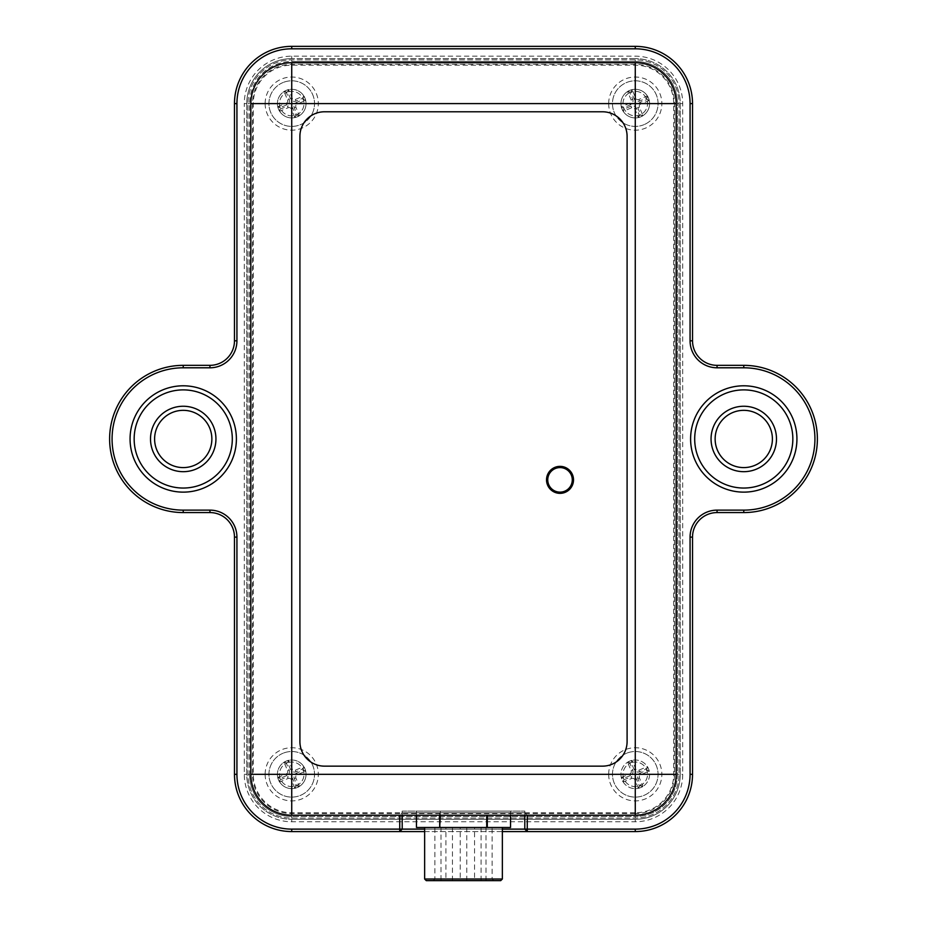 <?xml version="1.0" encoding="UTF-8"?>
<svg xmlns="http://www.w3.org/2000/svg" width="927" height="927" viewBox="0 0 927 927"><rect width="100%" height="100%" fill="white"/><g stroke="black" fill="none" stroke-linecap="round" stroke-linejoin="round"><path stroke-width="0.7" stroke-dasharray="4.63 3.48" d="M621.414 107.578L622.677 110.603A0.823 0.823 0 0 0 623.744 111.043L631.669 107.752A2.457 2.457 0 0 1 634.879 109.085L638.17 117.011A0.823 0.823 0 0 0 639.236 117.451L642.26 116.199A0.823 0.823 0 0 0 642.701 115.133L639.41 107.196A2.457 2.457 0 0 1 640.742 103.998L648.68 100.707A0.823 0.823 0 0 0 649.12 99.629L647.869 96.617A0.823 0.823 0 0 0 646.791 96.165L638.865 99.456A2.457 2.457 0 0 1 635.655 98.135L632.365 90.197A0.823 0.823 0 0 0 631.299 89.757L628.274 91.008A0.823 0.823 0 0 0 627.834 92.074L631.125 100.012A2.457 2.457 0 0 1 629.792 103.221L621.866 106.512A0.823 0.823 0 0 0 621.414 107.578L623.373 107.752L623.917 109.096L631.009 106.153A4.183 4.183 0 0 1 636.478 108.413L639.421 115.504L640.754 114.948L637.811 107.856A4.183 4.183 0 0 1 640.082 102.399L647.173 99.456L646.617 98.123L639.526 101.055A4.183 4.183 0 0 1 634.056 98.795L631.113 91.703L629.781 92.26L632.724 99.351A4.183 4.183 0 0 1 630.453 104.821L623.373 107.752M622.677 110.603L623.917 109.096M643.998 124.67A22.804 22.804 0 0 1 614.207 112.341A22.804 22.804 0 0 1 626.536 82.538A22.804 22.804 0 0 1 656.328 94.867A22.804 22.804 0 0 1 643.998 124.67A22.804 22.804 0 0 0 656.328 94.867A22.804 22.804 0 0 0 626.536 82.538A22.804 22.804 0 0 0 614.207 112.341A22.804 22.804 0 0 0 643.998 124.67M639.966 114.936A12.271 12.271 0 0 1 623.929 108.308A12.271 12.271 0 0 1 630.569 92.271A12.271 12.271 0 0 0 623.002 103.604A12.271 12.271 0 0 0 639.966 114.936A12.271 12.271 0 0 0 647.533 103.604A12.271 12.271 0 0 0 630.569 92.271A12.271 12.271 0 0 1 646.606 98.911A12.271 12.271 0 0 1 639.966 114.936M649.584 103.604A14.311 14.311 0 0 1 635.273 117.914A14.311 14.311 0 0 1 620.951 103.604A14.311 14.311 0 0 1 635.273 89.293A14.311 14.311 0 0 1 649.584 103.604A14.311 14.311 0 0 0 635.273 89.293A14.311 14.311 0 0 0 620.951 103.604A14.311 14.311 0 0 0 635.273 117.914A14.311 14.311 0 0 0 649.584 103.604M608.68 103.604A26.582 26.582 0 0 0 635.273 130.186A26.582 26.582 0 0 0 661.855 103.604A26.582 26.582 0 0 0 635.273 77.022A26.582 26.582 0 0 0 608.68 103.604M291.727 816.444A42.121 42.121 0 0 1 249.606 774.323L249.606 103.604A42.121 42.121 0 0 1 291.727 61.483L635.273 61.483A42.121 42.121 0 0 1 677.394 103.604L677.394 774.323A42.121 42.121 0 0 1 635.273 816.444L291.727 816.444L635.273 816.444L635.273 818.077L291.727 818.077A43.754 43.754 0 0 1 247.972 774.323L247.972 103.604A43.754 43.754 0 0 1 291.727 59.849L635.273 59.849A43.754 43.754 0 0 1 679.027 103.604L679.027 774.323A43.754 43.754 0 0 1 635.273 818.077A43.754 43.754 0 0 0 679.027 774.323L679.027 103.604A43.754 43.754 0 0 0 635.273 59.849L291.727 59.849A43.754 43.754 0 0 0 247.972 103.604L247.972 774.323A43.754 43.754 0 0 0 291.727 818.077L635.273 818.077L635.273 816.444A42.121 42.121 0 0 0 677.394 774.323L677.394 103.604L679.027 103.604L677.394 103.604A42.121 42.121 0 0 0 635.273 61.483L291.727 61.483L291.727 59.849L291.727 61.483A42.121 42.121 0 0 0 249.606 103.604L249.606 774.323L247.972 774.323L249.606 774.323A42.121 42.121 0 0 0 291.727 816.444L291.727 818.077L291.727 816.444M608.68 774.323A26.582 26.582 0 0 0 635.273 800.905A26.582 26.582 0 0 0 661.855 774.323A26.582 26.582 0 0 0 635.273 747.73A26.582 26.582 0 0 0 608.68 774.323M265.145 774.323A26.582 26.582 0 0 0 291.727 800.905A26.582 26.582 0 0 0 318.32 774.323A26.582 26.582 0 0 0 291.727 747.73A26.582 26.582 0 0 0 265.145 774.323M265.145 103.604A26.582 26.582 0 0 0 291.727 130.186A26.582 26.582 0 0 0 318.32 103.604A26.582 26.582 0 0 0 291.727 77.022A26.582 26.582 0 0 0 265.145 103.604M246.744 103.604L246.744 774.323A44.983 44.983 0 0 0 291.727 819.306A44.983 44.983 0 0 1 246.744 774.323L246.744 103.604A44.983 44.983 0 0 1 291.727 58.621A44.983 44.983 0 0 0 246.744 103.604L244.288 103.604A47.439 47.439 0 0 1 291.727 56.165L635.273 56.165A47.439 47.439 0 0 1 682.712 103.604L682.712 774.323A47.439 47.439 0 0 1 635.273 821.762L291.727 821.762A47.439 47.439 0 0 1 244.288 774.323L244.288 103.604M291.727 819.306L635.273 819.306A44.983 44.983 0 0 0 680.256 774.323A44.983 44.983 0 0 1 635.273 819.306L291.727 819.306L291.727 821.762M680.256 774.323L680.256 103.604A44.983 44.983 0 0 0 635.273 58.621A44.983 44.983 0 0 1 680.256 103.604L680.256 774.323L682.712 774.323M635.273 58.621L291.727 58.621L635.273 58.621L635.273 56.165M291.727 829.12A54.797 54.797 0 0 1 236.93 774.323L236.93 537.115A26.987 26.987 0 0 0 209.942 510.128L183.233 510.128A71.159 71.159 0 0 1 112.074 438.958A71.159 71.159 0 0 1 183.233 367.799L209.942 367.799A26.987 26.987 0 0 0 236.93 340.812L236.93 103.604A54.797 54.797 0 0 1 291.727 48.807L635.273 48.807A54.797 54.797 0 0 1 690.07 103.604L690.07 340.812A26.987 26.987 0 0 0 717.058 367.799L743.767 367.799A71.159 71.159 0 0 1 814.926 438.958A71.159 71.159 0 0 1 743.767 510.128L717.058 510.128A26.987 26.987 0 0 0 690.07 537.115L690.07 774.323A54.797 54.797 0 0 1 635.273 829.12L291.727 829.12L291.727 831.577A57.254 57.254 0 0 1 234.473 774.323L234.473 537.115A24.542 24.542 0 0 0 209.942 512.573L183.233 512.573A73.615 73.615 0 0 1 109.618 438.958A73.615 73.615 0 0 1 183.233 365.342L209.942 365.342A24.542 24.542 0 0 0 234.473 340.812L234.473 103.604A57.254 57.254 0 0 1 291.727 46.35L635.273 46.35A57.254 57.254 0 0 1 692.527 103.604L692.527 340.812A24.542 24.542 0 0 0 717.058 365.342L743.767 365.342A73.615 73.615 0 0 1 817.382 438.958A73.615 73.615 0 0 1 743.767 512.573L717.058 512.573A24.542 24.542 0 0 0 692.527 537.115L692.527 774.323A57.254 57.254 0 0 1 635.273 831.577L291.727 831.577M711.055 438.958A32.723 32.723 0 0 0 743.767 471.681A32.723 32.723 0 0 0 776.49 438.958A32.723 32.723 0 0 0 743.767 406.246A32.723 32.723 0 0 0 711.055 438.958M150.51 438.958A32.723 32.723 0 0 0 183.233 471.681A32.723 32.723 0 0 0 215.945 438.958A32.723 32.723 0 0 0 183.233 406.246A32.723 32.723 0 0 0 150.51 438.958M502.353 831.577L424.647 831.577M502.353 829.12L424.647 829.12M402.202 815.215L402.202 812.759L524.844 812.759L527.266 815.181L635.273 815.215A40.892 40.892 0 0 0 676.165 774.323A40.892 40.892 0 0 1 635.273 815.215L291.727 815.215A40.892 40.892 0 0 1 250.835 774.323L250.835 103.604A40.892 40.892 0 0 1 291.727 62.712L635.273 62.712A40.892 40.892 0 0 1 676.165 103.604L676.165 774.323A40.892 40.892 0 0 1 635.273 815.215L635.273 813.582L291.727 813.582A39.258 39.258 0 0 1 252.468 774.323L252.468 103.604A39.258 39.258 0 0 1 291.727 64.345L635.273 64.345A39.258 39.258 0 0 1 674.532 103.604L674.532 774.323A39.258 39.258 0 0 1 635.273 813.582M635.273 64.345L635.273 62.712L291.727 62.712L291.727 64.345M291.727 813.582L291.727 815.215A40.892 40.892 0 0 1 250.835 774.323L250.835 103.604L250.835 774.323A40.892 40.892 0 0 0 291.727 815.215L399.722 815.204L402.202 812.759M524.798 815.215L524.798 812.759L527.278 815.204M402.156 811.125L524.844 811.125L402.156 811.125L402.156 812.759L399.734 815.181M524.798 812.759L524.844 811.125M416.466 811.125L416.466 827.487L439.699 827.487L440.279 811.125L416.466 811.125L439.699 811.125L439.699 815.215M440.279 815.215L440.279 811.125L487.301 811.125L440.279 811.125L440.279 827.487L510.534 827.487L510.534 811.125L487.301 811.125L510.534 811.125L510.534 815.215L510.534 811.125M399.699 815.215L527.301 815.215M291.727 812.759L291.727 815.215L635.273 815.215L635.273 812.759L291.727 812.759A38.447 38.447 0 0 1 253.291 774.323L253.291 103.604A38.447 38.447 0 0 1 291.727 65.168L635.273 65.168A38.447 38.447 0 0 1 673.709 103.604L673.709 774.323A38.447 38.447 0 0 1 635.273 812.759M252.468 103.604L250.835 103.604A40.892 40.892 0 0 1 291.727 62.712L291.727 65.168M635.273 65.168L635.273 62.712A40.892 40.892 0 0 1 676.165 103.604L674.532 103.604M299.908 741.6A24.542 24.542 0 0 0 324.45 766.142L602.55 766.142A24.542 24.542 0 0 0 627.092 741.6L627.092 136.327A24.542 24.542 0 0 0 602.55 111.785L324.45 111.785A24.542 24.542 0 0 0 299.908 136.327L299.908 741.6M573.512 479.862A13.499 13.499 0 0 0 560.012 466.362A13.499 13.499 0 0 0 546.524 479.862A13.499 13.499 0 0 0 560.012 493.349A13.499 13.499 0 0 0 573.512 479.862M546.93 479.862A13.082 13.082 0 0 1 560.012 466.768A13.082 13.082 0 0 1 573.106 479.862A13.082 13.082 0 0 1 560.012 492.944A13.082 13.082 0 0 1 546.93 479.862M486.721 827.487L486.721 815.215M487.301 815.215L487.301 827.487M439.699 827.487L440.279 827.487M424.647 827.487L502.353 827.487L424.647 827.487M426.281 880.65L500.719 880.65M493.767 880.65L433.233 880.65L493.767 880.65L492.133 879.016L434.867 879.016L434.867 827.487L492.133 827.487L434.867 827.487M424.647 879.016L502.353 879.016M433.233 880.65L434.867 879.016L492.133 879.016L492.133 827.487M441.009 827.487L485.991 827.487L441.009 827.487L441.009 880.65L485.991 880.65L441.009 880.65M485.991 880.65L485.991 827.487M474.543 880.65L481.09 880.65L474.543 880.65L474.543 827.487L481.09 827.487L474.543 827.487M460.232 880.65L466.768 880.65L460.232 880.65L460.232 827.487L466.768 827.487L460.232 827.487M445.91 880.65L452.457 880.65L445.91 880.65L445.91 827.487L452.457 827.487L445.91 827.487M481.09 880.65L481.09 827.487M466.768 880.65L466.768 827.487M452.457 880.65L452.457 827.487M694.694 438.958A49.073 49.073 0 0 0 743.767 488.042A49.073 49.073 0 0 0 792.84 438.958A49.073 49.073 0 0 0 743.767 389.885A49.073 49.073 0 0 0 694.694 438.958M715.134 438.958A28.633 28.633 0 0 0 743.767 467.59A28.633 28.633 0 0 0 772.4 438.958A28.633 28.633 0 0 0 743.767 410.337A28.633 28.633 0 0 0 715.134 438.958M134.16 438.958A49.073 49.073 0 0 0 183.233 488.042A49.073 49.073 0 0 0 232.306 438.958A49.073 49.073 0 0 0 183.233 389.885A49.073 49.073 0 0 0 134.16 438.958M154.6 438.958A28.633 28.633 0 0 0 183.233 467.59A28.633 28.633 0 0 0 211.866 438.958A28.633 28.633 0 0 0 183.233 410.337A28.633 28.633 0 0 0 154.6 438.958M620.951 774.323A14.311 14.311 0 0 0 635.273 788.634A14.311 14.311 0 0 0 649.584 774.323A14.311 14.311 0 0 0 635.273 760.001A14.311 14.311 0 0 0 620.951 774.323A14.311 14.311 0 0 0 635.273 788.634A14.311 14.311 0 0 0 649.584 774.323A14.311 14.311 0 0 0 635.273 760.001A14.311 14.311 0 0 0 620.951 774.323M639.966 785.656A12.271 12.271 0 0 0 647.533 774.323A12.271 12.271 0 0 0 630.569 762.979A12.271 12.271 0 0 1 646.606 769.619A12.271 12.271 0 0 1 639.966 785.656A12.271 12.271 0 0 1 623.929 779.016A12.271 12.271 0 0 1 630.569 762.979A12.271 12.271 0 0 0 623.002 774.323A12.271 12.271 0 0 0 639.966 785.656M626.536 753.257A22.804 22.804 0 0 0 614.207 783.048A22.804 22.804 0 0 0 643.998 795.378A22.804 22.804 0 0 0 656.328 765.586A22.804 22.804 0 0 0 626.536 753.257A22.804 22.804 0 0 1 656.328 765.586A22.804 22.804 0 0 1 643.998 795.378A22.804 22.804 0 0 1 614.207 783.048A22.804 22.804 0 0 1 626.536 753.257M631.669 778.46A2.457 2.457 0 0 1 634.879 779.792L638.17 787.73A0.823 0.823 0 0 0 639.236 788.17L642.26 786.919A0.823 0.823 0 0 0 642.701 785.841L639.41 777.915A2.457 2.457 0 0 1 640.742 774.705L648.68 771.415A0.823 0.823 0 0 0 649.12 770.349L647.869 767.324A0.823 0.823 0 0 0 646.791 766.884L638.865 770.175A2.457 2.457 0 0 1 635.655 768.842L632.365 760.916A0.823 0.823 0 0 0 631.299 760.464L628.274 761.727A0.823 0.823 0 0 0 627.834 762.794L631.125 770.719A2.457 2.457 0 0 1 629.792 773.929L621.866 777.22A0.823 0.823 0 0 0 621.414 778.286L622.677 781.31A0.823 0.823 0 0 0 623.744 781.751L631.669 778.46L631.009 776.861A4.183 4.183 0 0 1 636.478 779.132L639.421 786.223L640.754 785.667L637.811 778.576A4.183 4.183 0 0 1 640.082 773.106L647.173 770.163L646.617 768.831L639.526 771.774A4.183 4.183 0 0 1 634.056 769.503L631.113 762.423L629.781 762.967L632.724 770.059A4.183 4.183 0 0 1 630.453 775.528L623.373 778.471L623.917 779.804L631.009 776.861M638.17 787.73L639.421 786.223M642.26 786.919L640.754 785.667M648.68 771.415L647.173 770.163M647.869 767.324L646.617 768.831M632.365 760.916L631.113 762.423M628.274 761.727L629.781 762.967M621.866 777.22L623.373 778.471M622.677 781.31L623.917 779.804M277.416 774.323A14.311 14.311 0 0 0 291.727 788.634A14.311 14.311 0 0 0 306.049 774.323A14.311 14.311 0 0 1 291.727 788.634A14.311 14.311 0 0 1 277.416 774.323A14.311 14.311 0 0 1 291.727 760.001A14.311 14.311 0 0 1 306.049 774.323A14.311 14.311 0 0 0 291.727 760.001A14.311 14.311 0 0 0 277.416 774.323M296.431 785.656A12.271 12.271 0 0 0 303.998 774.323A12.271 12.271 0 0 0 287.034 762.979A12.271 12.271 0 0 1 303.071 769.619A12.271 12.271 0 0 1 296.431 785.656A12.271 12.271 0 0 1 280.394 779.016A12.271 12.271 0 0 1 287.034 762.979A12.271 12.271 0 0 0 279.467 774.323A12.271 12.271 0 0 0 296.431 785.656M283.002 753.257A22.804 22.804 0 0 0 270.672 783.048A22.804 22.804 0 0 0 300.464 795.378A22.804 22.804 0 0 0 312.793 765.586A22.804 22.804 0 0 0 283.002 753.257A22.804 22.804 0 0 1 312.793 765.586A22.804 22.804 0 0 1 300.464 795.378A22.804 22.804 0 0 1 270.672 783.048A22.804 22.804 0 0 1 283.002 753.257M288.135 778.46A2.457 2.457 0 0 1 291.345 779.792L294.635 787.73A0.823 0.823 0 0 0 295.701 788.17L298.726 786.919A0.823 0.823 0 0 0 299.166 785.841L295.875 777.915A2.457 2.457 0 0 1 297.208 774.705L305.134 771.415A0.823 0.823 0 0 0 305.586 770.349L304.323 767.324A0.823 0.823 0 0 0 303.256 766.884L295.331 770.175A2.457 2.457 0 0 1 292.121 768.842L288.83 760.916A0.823 0.823 0 0 0 287.764 760.464L284.74 761.727A0.823 0.823 0 0 0 284.299 762.794L287.59 770.719A2.457 2.457 0 0 1 286.258 773.929L278.32 777.22A0.823 0.823 0 0 0 277.88 778.286L279.131 781.31A0.823 0.823 0 0 0 280.209 781.751L288.135 778.46L287.474 776.861A4.183 4.183 0 0 1 292.944 779.132L295.887 786.223L297.219 785.667L294.276 778.576A4.183 4.183 0 0 1 296.547 773.106L303.627 770.163L303.083 768.831L295.991 771.774A4.183 4.183 0 0 1 290.522 769.503L287.579 762.423L286.246 762.967L289.189 770.059A4.183 4.183 0 0 1 286.918 775.528L279.827 778.471L280.383 779.804L287.474 776.861M294.635 787.73L295.887 786.223M298.726 786.919L297.219 785.667M305.134 771.415L303.627 770.163M304.323 767.324L303.083 768.831M288.83 760.916L287.579 762.423M284.74 761.727L286.246 762.967M278.32 777.22L279.827 778.471M279.131 781.31L280.383 779.804M277.416 103.604A14.311 14.311 0 0 0 291.727 117.914A14.311 14.311 0 0 0 306.049 103.604A14.311 14.311 0 0 1 291.727 117.914A14.311 14.311 0 0 1 277.416 103.604A14.311 14.311 0 0 1 291.727 89.293A14.311 14.311 0 0 1 306.049 103.604A14.311 14.311 0 0 0 291.727 89.293A14.311 14.311 0 0 0 277.416 103.604M296.431 114.936A12.271 12.271 0 0 0 303.998 103.604A12.271 12.271 0 0 0 287.034 92.271A12.271 12.271 0 0 1 303.071 98.911A12.271 12.271 0 0 1 296.431 114.936A12.271 12.271 0 0 1 280.394 108.308A12.271 12.271 0 0 1 287.034 92.271A12.271 12.271 0 0 0 279.467 103.604A12.271 12.271 0 0 0 296.431 114.936M283.002 82.538A22.804 22.804 0 0 0 270.672 112.341A22.804 22.804 0 0 0 300.464 124.67A22.804 22.804 0 0 0 312.793 94.867A22.804 22.804 0 0 0 283.002 82.538A22.804 22.804 0 0 1 312.793 94.867A22.804 22.804 0 0 1 300.464 124.67A22.804 22.804 0 0 1 270.672 112.341A22.804 22.804 0 0 1 283.002 82.538M288.135 107.752A2.457 2.457 0 0 1 291.345 109.085L294.635 117.011A0.823 0.823 0 0 0 295.701 117.451L298.726 116.199A0.823 0.823 0 0 0 299.166 115.133L295.875 107.196A2.457 2.457 0 0 1 297.208 103.998L305.134 100.707A0.823 0.823 0 0 0 305.586 99.629L304.323 96.617A0.823 0.823 0 0 0 303.256 96.165L295.331 99.456A2.457 2.457 0 0 1 292.121 98.135L288.83 90.197A0.823 0.823 0 0 0 287.764 89.757L284.74 91.008A0.823 0.823 0 0 0 284.299 92.074L287.59 100.012A2.457 2.457 0 0 1 286.258 103.221L278.32 106.512A0.823 0.823 0 0 0 277.88 107.578L279.131 110.603A0.823 0.823 0 0 0 280.209 111.043L288.135 107.752L287.474 106.153A4.183 4.183 0 0 1 292.944 108.413L295.887 115.504L297.219 114.948L294.276 107.856A4.183 4.183 0 0 1 296.547 102.399L303.627 99.456L303.083 98.123L295.991 101.055A4.183 4.183 0 0 1 290.522 98.795L287.579 91.703L286.246 92.26L289.189 99.351A4.183 4.183 0 0 1 286.918 104.821L279.827 107.752L280.383 109.096L287.474 106.153M294.635 117.011L295.887 115.504M298.726 116.199L297.219 114.948M305.134 100.707L303.627 99.456M304.323 96.617L303.083 98.123M288.83 90.197L287.579 91.703M284.74 91.008L286.246 92.26M278.32 106.512L279.827 107.752M279.131 110.603L280.383 109.096M638.17 117.011L639.421 115.504M642.26 116.199L640.754 114.948M648.68 100.707L647.173 99.456M647.869 96.617L646.617 98.123M632.365 90.197L631.113 91.703M628.274 91.008L629.781 92.26M677.394 774.323L679.027 774.323L677.394 774.323M635.273 61.483L635.273 59.849L635.273 61.483M291.727 56.165L291.727 58.621M682.712 103.604L680.256 103.604M635.273 821.762L635.273 819.306M244.288 774.323L246.744 774.323M234.473 774.323L236.93 774.323M635.273 831.577L635.273 829.12M690.07 774.323L692.527 774.323M692.527 537.115L690.07 537.115M717.058 510.128L717.058 512.573M743.767 512.573L743.767 510.128M743.767 367.799L743.767 365.342M674.532 774.323L673.709 774.323M253.291 774.323L252.468 774.323M250.835 103.604L253.291 103.604M673.709 103.604L676.165 103.604M717.058 365.342L717.058 367.799M690.07 340.812L692.527 340.812M692.527 103.604L690.07 103.604M635.273 48.807L635.273 46.35M291.727 46.35L291.727 48.807M236.93 103.604L234.473 103.604M234.473 340.812L236.93 340.812M209.942 367.799L209.942 365.342M183.233 365.342L183.233 367.799M183.233 510.128L183.233 512.573M209.942 512.573L209.942 510.128M236.93 537.115L234.473 537.115M247.972 103.604L249.606 103.604L247.972 103.604M636.478 779.132L634.879 779.792M638.923 787.405L639.236 788.17M641.947 786.154L642.701 785.841M639.41 777.915L637.811 778.576M640.082 773.106L640.742 774.705M648.355 770.661L649.12 770.349M647.104 767.637L646.791 766.884M638.865 770.175L639.526 771.774M634.056 769.503L635.655 768.842M631.611 761.229L631.299 760.464M628.587 762.481L627.834 762.794M631.125 770.719L632.724 770.059M630.453 775.528L629.792 773.929M622.179 777.973L621.414 778.286M623.431 780.997L623.744 781.751M292.944 779.132L291.345 779.792M295.389 787.405L295.701 788.17M298.413 786.154L299.166 785.841M295.875 777.915L294.276 778.576M296.547 773.106L297.208 774.705M304.821 770.661L305.586 770.349M303.569 767.637L303.256 766.884M295.331 770.175L295.991 771.774M290.522 769.503L292.121 768.842M288.077 761.229L287.764 760.464M285.053 762.481L284.299 762.794M287.59 770.719L289.189 770.059M286.918 775.528L286.258 773.929M278.645 777.973L277.88 778.286M279.896 780.997L280.209 781.751M292.944 108.413L291.345 109.085M295.389 116.698L295.701 117.451M298.413 115.446L299.166 115.133M295.875 107.196L294.276 107.856M296.547 102.399L297.208 103.998M304.821 99.942L305.586 99.629M303.569 96.929L303.256 96.165M295.331 99.456L295.991 101.055M290.522 98.795L292.121 98.135M288.077 90.51L287.764 89.757M285.053 91.761L284.299 92.074M287.59 100.012L289.189 99.351M286.918 104.821L286.258 103.221M278.645 107.265L277.88 107.578M279.896 110.29L280.209 111.043M631.669 107.752L631.009 106.153M636.478 108.413L634.879 109.085M638.923 116.698L639.236 117.451M641.947 115.446L642.701 115.133M639.41 107.196L637.811 107.856M640.082 102.399L640.742 103.998M648.355 99.942L649.12 99.629M647.104 96.929L646.791 96.165M638.865 99.456L639.526 101.055M634.056 98.795L635.655 98.135M631.611 90.51L631.299 89.757M628.587 91.761L627.834 92.074M631.125 100.012L632.724 99.351M630.453 104.821L629.792 103.221M621.866 106.512L622.179 107.265M623.431 110.29L623.744 111.043"/><path stroke-width="1.39" d="M635.273 831.577L527.254 831.577L527.254 829.12L635.273 829.12L635.273 831.577A57.254 57.254 0 0 0 692.527 774.323L692.527 537.115A24.542 24.542 0 0 1 717.058 512.573L743.767 512.573A73.615 73.615 0 0 0 817.382 438.958A73.615 73.615 0 0 0 743.767 365.342L717.058 365.342A24.542 24.542 0 0 1 692.527 340.812L692.527 103.604A57.254 57.254 0 0 0 635.273 46.35L291.727 46.35A57.254 57.254 0 0 0 234.473 103.604L234.473 340.812A24.542 24.542 0 0 1 209.942 365.342L183.233 365.342A73.615 73.615 0 0 0 109.618 438.958A73.615 73.615 0 0 0 183.233 512.573L209.942 512.573A24.542 24.542 0 0 1 234.473 537.115L234.473 774.323A57.254 57.254 0 0 0 291.727 831.577L291.727 829.12L399.746 829.12L399.746 831.577L291.727 831.577M527.278 815.215L527.254 829.12L524.798 829.12L527.254 831.577L502.353 831.577M424.647 831.577L399.746 831.577L402.202 829.12L399.746 829.12L399.722 815.215M524.798 815.215L524.798 829.12L502.353 829.12M424.647 829.12L402.202 829.12L402.202 815.215M635.273 829.12A54.797 54.797 0 0 0 690.07 774.323L690.07 537.115A26.987 26.987 0 0 1 717.058 510.128L743.767 510.128A71.159 71.159 0 0 0 814.926 438.958A71.159 71.159 0 0 0 743.767 367.799L717.058 367.799A26.987 26.987 0 0 1 690.07 340.812L690.07 103.604A54.797 54.797 0 0 0 635.273 48.807L291.727 48.807A54.797 54.797 0 0 0 236.93 103.604L236.93 340.812A26.987 26.987 0 0 1 209.942 367.799L183.233 367.799A71.159 71.159 0 0 0 112.074 438.958A71.159 71.159 0 0 0 183.233 510.128L209.942 510.128A26.987 26.987 0 0 1 236.93 537.115L236.93 774.323A54.797 54.797 0 0 0 291.727 829.12M796.93 438.958A53.163 53.163 0 0 1 743.767 492.133A53.163 53.163 0 0 1 690.603 438.958A53.163 53.163 0 0 1 743.767 385.794A53.163 53.163 0 0 1 796.93 438.958M236.397 438.958A53.163 53.163 0 0 1 183.233 492.133A53.163 53.163 0 0 1 130.07 438.958A53.163 53.163 0 0 1 183.233 385.794A53.163 53.163 0 0 1 236.397 438.958M676.165 103.604A40.892 40.892 0 0 0 635.273 62.712L635.273 103.604L676.165 103.604A40.892 40.892 0 0 0 635.273 62.712L291.727 62.712A40.892 40.892 0 0 0 250.835 103.604L250.835 774.323A40.892 40.892 0 0 0 291.727 815.215L635.273 815.215A40.892 40.892 0 0 0 676.165 774.323L676.165 103.604A40.892 40.892 0 0 0 635.273 62.712L291.727 62.712A40.892 40.892 0 0 0 250.835 103.604L291.727 103.604L291.727 62.712A40.892 40.892 0 0 0 250.835 103.604M324.45 766.142A24.542 24.542 0 0 1 299.908 741.6L299.908 136.327A24.542 24.542 0 0 1 324.45 111.785L602.55 111.785A24.542 24.542 0 0 1 627.092 136.327L627.092 741.6A24.542 24.542 0 0 1 602.55 766.142L324.45 766.142M546.524 479.862A13.499 13.499 0 0 1 560.012 466.362A13.499 13.499 0 0 1 573.512 479.862A13.499 13.499 0 0 1 560.012 493.349A13.499 13.499 0 0 1 546.524 479.862M573.106 479.862A13.082 13.082 0 0 0 560.012 466.768A13.082 13.082 0 0 0 546.93 479.862A13.082 13.082 0 0 0 560.012 492.944A13.082 13.082 0 0 0 573.106 479.862M547.753 479.862A12.271 12.271 0 0 0 560.012 492.133A12.271 12.271 0 0 0 572.283 479.862A12.271 12.271 0 0 0 560.012 467.59A12.271 12.271 0 0 0 547.753 479.862M439.699 815.215L439.699 827.487L416.466 827.487L416.466 815.215L416.466 827.487M440.279 815.215L439.699 827.487M486.721 815.215L486.721 827.487L440.279 827.487M510.534 827.487L510.534 815.215L510.534 827.487L486.721 827.487M487.301 827.487L487.301 815.215M502.353 827.487L502.353 879.016L424.647 879.016L426.281 880.65L500.719 880.65L502.353 879.016M424.647 827.487L424.647 879.016M792.84 438.958A49.073 49.073 0 0 1 743.767 488.042A49.073 49.073 0 0 1 694.694 438.958A49.073 49.073 0 0 1 743.767 389.885A49.073 49.073 0 0 1 792.84 438.958M776.49 438.958A32.723 32.723 0 0 1 743.767 471.681A32.723 32.723 0 0 1 711.055 438.958A32.723 32.723 0 0 1 743.767 406.246A32.723 32.723 0 0 1 776.49 438.958M772.4 438.958A28.633 28.633 0 0 1 743.767 467.59A28.633 28.633 0 0 1 715.134 438.958A28.633 28.633 0 0 1 743.767 410.337A28.633 28.633 0 0 1 772.4 438.958M232.306 438.958A49.073 49.073 0 0 1 183.233 488.042A49.073 49.073 0 0 1 134.16 438.958A49.073 49.073 0 0 1 183.233 389.885A49.073 49.073 0 0 1 232.306 438.958M215.945 438.958A32.723 32.723 0 0 1 183.233 471.681A32.723 32.723 0 0 1 150.51 438.958A32.723 32.723 0 0 1 183.233 406.246A32.723 32.723 0 0 1 215.945 438.958M211.866 438.958A28.633 28.633 0 0 1 183.233 467.59A28.633 28.633 0 0 1 154.6 438.958A28.633 28.633 0 0 1 183.233 410.337A28.633 28.633 0 0 1 211.866 438.958M236.93 774.323L234.473 774.323M234.473 537.115L236.93 537.115M209.942 510.128L209.942 512.573M183.233 512.573L183.233 510.128M183.233 367.799L183.233 365.342M717.058 367.799L717.058 365.342M743.767 365.342L743.767 367.799M692.527 340.812L690.07 340.812M690.07 103.604L692.527 103.604M635.273 46.35L635.273 48.807M291.727 48.807L291.727 46.35M635.273 815.215A40.892 40.892 0 0 0 676.165 774.323L635.273 774.323L635.273 815.215M250.835 774.323A40.892 40.892 0 0 0 291.727 815.215L291.727 774.323L250.835 774.323M635.273 103.604L635.273 774.323L291.727 774.323L291.727 103.604L635.273 103.604M209.942 365.342L209.942 367.799M236.93 340.812L234.473 340.812M234.473 103.604L236.93 103.604M743.767 510.128L743.767 512.573M717.058 512.573L717.058 510.128M690.07 537.115L692.527 537.115M692.527 774.323L690.07 774.323"/></g></svg>
